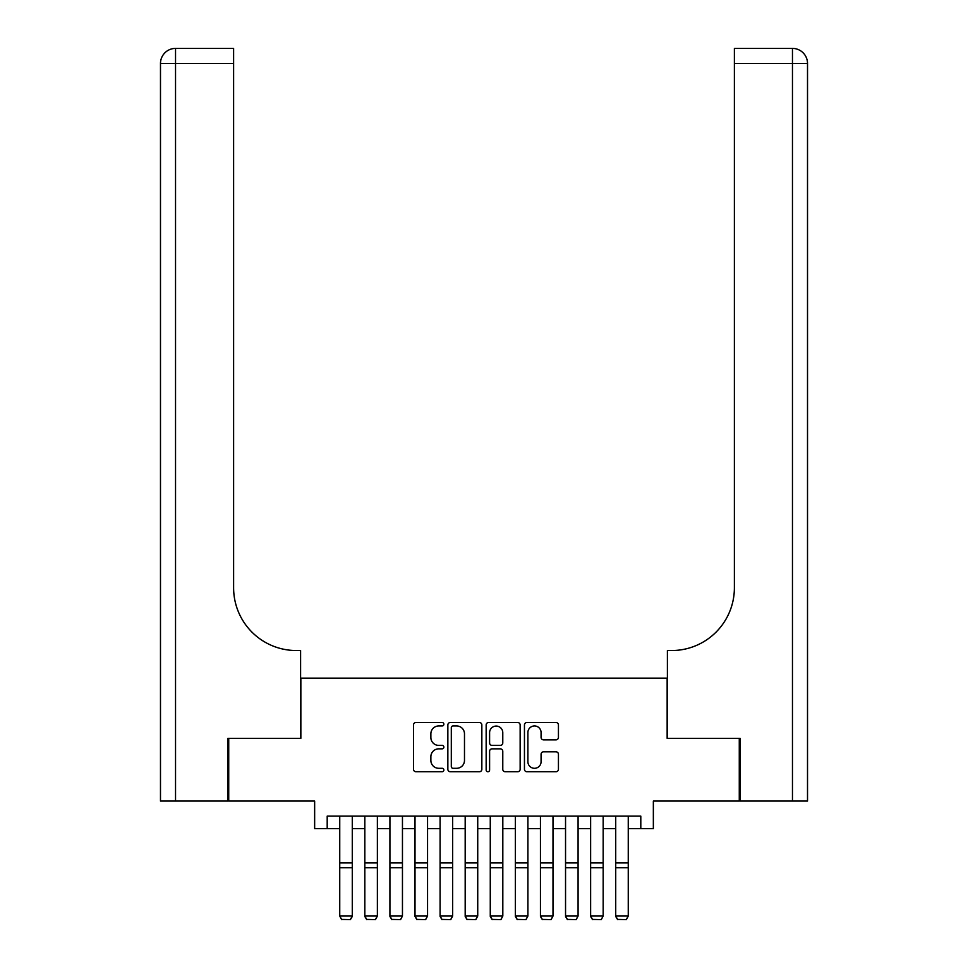 <?xml version="1.0" encoding="UTF-8"?>
<svg xmlns="http://www.w3.org/2000/svg" width="968" height="968" viewBox="0 0 968 968"><rect width="100%" height="100%" fill="white"/><g stroke="black" fill="none" stroke-linecap="round" stroke-linejoin="round"><path stroke-width="1.45" d="M443.864 724.221A1.718 1.718 0 0 0 442.134 722.503L415.974 722.503A2.468 2.468 0 0 0 413.505 724.959L413.505 769.294A2.468 2.468 0 0 0 415.974 771.75L442.134 771.75A1.718 1.718 0 0 0 443.864 770.032A1.718 1.718 0 0 0 442.134 768.302L438.746 768.302A7.877 7.877 0 0 1 430.869 760.425L430.869 756.734A7.877 7.877 0 0 1 438.746 748.845L442.134 748.845A1.718 1.718 0 0 0 443.864 747.127A1.718 1.718 0 0 0 442.134 745.396L438.746 745.396A7.877 7.877 0 0 1 430.869 737.519L430.869 733.829A7.877 7.877 0 0 1 438.746 725.952L442.134 725.952A1.718 1.718 0 0 0 443.864 724.221M555.971 739.855A2.468 2.468 0 0 0 558.439 737.398L558.439 724.959A2.468 2.468 0 0 0 555.971 722.503L526.907 722.503A2.468 2.468 0 0 0 524.45 724.959L524.45 769.294A2.468 2.468 0 0 0 526.907 771.75L555.971 771.75A2.468 2.468 0 0 0 558.439 769.294L558.439 754.266A2.468 2.468 0 0 0 555.971 751.809L543.532 751.809A2.468 2.468 0 0 0 541.076 754.266L541.076 761.719A6.582 6.582 0 0 1 534.481 768.302A6.582 6.582 0 0 1 527.899 761.719L527.899 732.534A6.582 6.582 0 0 1 534.481 725.952A6.582 6.582 0 0 1 541.076 732.534L541.076 737.398A2.468 2.468 0 0 0 543.532 739.855L555.971 739.855M327.196 828.668L327.196 816.121L640.804 816.121L640.804 828.668L653.352 828.668L653.352 801.068L739.274 801.068L739.274 738.342L667.146 738.342L667.146 678.132L300.854 678.132L300.854 738.342L228.726 738.342L228.726 801.068L314.648 801.068L314.648 828.668L339.744 828.668M481.846 724.959A2.468 2.468 0 0 0 479.378 722.503L450.326 722.503A2.468 2.468 0 0 0 447.857 724.959L447.857 769.294A2.468 2.468 0 0 0 450.326 771.75L479.378 771.75A2.468 2.468 0 0 0 481.846 769.294L481.846 724.959M488.622 722.503L517.674 722.503A2.468 2.468 0 0 1 520.143 724.959L520.143 769.294A2.468 2.468 0 0 1 517.674 771.75L505.236 771.75A2.468 2.468 0 0 1 502.779 769.294L502.779 751.313A2.468 2.468 0 0 0 500.311 748.845L492.071 748.845A2.468 2.468 0 0 0 489.602 751.313L489.602 770.032A1.718 1.718 0 0 1 487.884 771.75A1.718 1.718 0 0 1 486.154 770.032L486.154 724.959A2.468 2.468 0 0 1 488.622 722.503M352.279 828.668L364.827 828.668M377.375 828.668L389.923 828.668M402.458 828.668L415.006 828.668M427.554 828.668L440.089 828.668M452.637 828.668L465.184 828.668M477.732 828.668L490.268 828.668M502.815 828.668L515.363 828.668M527.911 828.668L540.446 828.668M552.994 828.668L565.542 828.668M578.077 828.668L590.625 828.668M603.173 828.668L615.721 828.668M628.256 828.668L640.804 828.668M453.036 725.952A1.718 1.718 0 0 0 451.306 727.67L451.306 766.583A1.718 1.718 0 0 0 453.036 768.302L456.606 768.302A7.877 7.877 0 0 0 464.483 760.425L464.483 733.829A7.877 7.877 0 0 0 456.606 725.952L453.036 725.952M502.779 732.655A6.582 6.582 0 0 0 496.185 726.073A6.582 6.582 0 0 0 489.602 732.655L489.602 742.94A2.468 2.468 0 0 0 492.071 745.396L500.311 745.396A2.468 2.468 0 0 0 502.779 742.94L502.779 732.655M352.279 816.121L352.279 916.478L350.404 919.6L341.619 919.418L350.404 919.6M341.619 919.6L339.744 916.03L352.279 916.03L350.404 919.418M339.744 816.121L339.744 916.03L341.619 919.418M227.964 738.342L300.6 738.342L300.6 650.532L296.341 650.532A62.726 62.726 0 0 1 233.615 587.806L233.615 63.452L175.535 63.452L175.535 801.068L227.964 801.068L227.964 738.342M175.535 801.068L160.482 801.068L160.482 63.452A15.052 15.052 0 0 1 175.535 48.4L233.615 48.4L233.615 63.452M296.341 650.532A62.726 62.726 0 0 1 233.615 587.806M175.535 48.4A15.052 15.052 0 0 0 160.482 63.452L175.535 63.452L175.535 48.4M792.465 801.068L792.465 63.452L807.518 63.452L807.518 801.068L740.036 801.068L740.036 738.342L667.4 738.342L667.4 650.532L671.659 650.532A62.726 62.726 0 0 0 734.385 587.806L734.385 48.4L792.465 48.4A15.052 15.052 0 0 1 807.518 63.452L807.518 650.532M788.702 48.4L734.385 48.4M671.659 650.532A62.726 62.726 0 0 0 734.385 587.806M364.827 916.478L366.715 919.6L364.827 916.03L377.375 916.03L375.487 919.6L366.715 919.418L375.487 919.6M389.923 916.478L391.798 919.6L389.923 916.03L402.458 916.03L400.583 919.6L391.798 919.418L400.583 919.6M415.006 916.478L416.881 919.6L415.006 916.03L427.554 916.03L425.666 919.6L416.881 919.418L425.666 919.6M440.089 916.478L441.977 919.6L440.089 916.03L452.637 916.03L450.761 919.6L441.977 919.418L450.761 919.6M377.375 816.121L377.375 916.03L375.487 919.418M364.827 816.121L364.827 916.03L366.715 919.418M402.458 816.121L402.458 916.03L400.583 919.418M389.923 816.121L389.923 916.03L391.798 919.418M427.554 816.121L427.554 916.03L425.666 919.418M415.006 816.121L415.006 916.03L416.881 919.418M452.637 816.121L452.637 916.03L450.761 919.418M440.089 816.121L440.089 916.03L441.977 919.418M465.184 916.478L467.06 919.6L465.184 916.03L477.732 916.03L475.845 919.6L467.06 919.418L475.845 919.6M477.732 816.121L477.732 916.03L475.845 919.418M465.184 816.121L465.184 916.03L467.06 919.418M490.268 916.478L492.155 919.6L490.268 916.03L502.815 916.03L500.94 919.6L492.155 919.418L500.94 919.6M502.815 816.121L502.815 916.03L500.94 919.418M490.268 816.121L490.268 916.03L492.155 919.418M515.363 916.478L517.239 919.6L515.363 916.03L527.911 916.03L526.023 919.6L517.239 919.418L526.023 919.6M527.911 816.121L527.911 916.03L526.023 919.418M515.363 816.121L515.363 916.03L517.239 919.418M540.446 916.478L542.334 919.6L540.446 916.03L552.994 916.03L551.119 919.6L542.334 919.418L551.119 919.6M552.994 816.121L552.994 916.03L551.119 919.418M540.446 816.121L540.446 916.03L542.334 919.418M565.542 916.478L567.417 919.6L565.542 916.03L578.077 916.03L576.202 919.6L567.417 919.418L576.202 919.6M578.077 816.121L578.077 916.03L576.202 919.418M565.542 816.121L565.542 916.03L567.417 919.418M590.625 916.478L592.513 919.6L590.625 916.03L603.173 916.03L601.285 919.6L592.513 919.418L601.285 919.6M603.173 816.121L603.173 916.03L601.285 919.418M590.625 816.121L590.625 916.03L592.513 919.418M615.721 916.478L617.596 919.6L615.721 916.03L628.256 916.03L626.381 919.6L617.596 919.418L626.381 919.6M628.256 816.121L628.256 916.03L626.381 919.418M615.721 816.121L615.721 916.03L617.596 919.418M352.279 862.948L339.744 862.948M352.279 867.703L339.744 867.703M792.465 48.4L792.465 63.452L734.385 63.452M377.375 862.948L364.827 862.948M377.375 867.703L364.827 867.703M402.458 862.948L389.923 862.948M402.458 867.703L389.923 867.703M427.554 862.948L415.006 862.948M427.554 867.703L415.006 867.703M452.637 862.948L440.089 862.948M452.637 867.703L440.089 867.703M477.732 862.948L465.184 862.948M477.732 867.703L465.184 867.703M502.815 862.948L490.268 862.948M502.815 867.703L490.268 867.703M527.911 862.948L515.363 862.948M527.911 867.703L515.363 867.703M552.994 862.948L540.446 862.948M552.994 867.703L540.446 867.703M578.077 862.948L565.542 862.948M578.077 867.703L565.542 867.703M603.173 862.948L590.625 862.948M603.173 867.703L590.625 867.703M628.256 862.948L615.721 862.948M628.256 867.703L615.721 867.703"/></g></svg>
